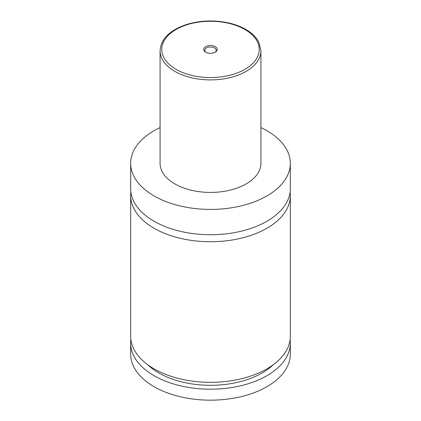 <?xml version="1.0" encoding="UTF-8"?>
<svg xmlns="http://www.w3.org/2000/svg" width="421" height="421" viewBox="0 0 421 421"><rect width="100%" height="100%" fill="white"/><g stroke="black" fill="none" stroke-linecap="round" stroke-linejoin="round"><path stroke-width="0.63" d="M260.925 127.579A79.837 46.094 180 0 1 266.956 130.726A79.837 46.094 180 0 1 290.337 163.316L290.337 188.64A79.837 46.094 180 0 1 241.054 231.224A79.837 46.094 180 0 1 154.044 221.23A79.837 46.094 180 0 1 130.663 188.64L130.663 163.316A79.837 46.094 180 0 1 160.075 127.579M290.106 192.139A79.837 46.094 180 0 1 290.337 195.639A79.837 46.094 180 0 1 241.054 238.223A79.837 46.094 180 0 1 154.044 228.229A79.837 46.094 180 0 1 130.663 195.639A79.837 46.094 180 0 1 130.894 192.139M205.716 52.172A6.768 3.905 0 0 0 215.284 52.172A6.768 3.905 0 0 0 215.284 46.647A6.768 3.905 0 0 0 205.716 46.647A6.768 3.905 0 0 0 205.716 52.172L205.716 52.172M214.878 52.388A5.715 3.3 0 0 0 216.215 50.267A5.715 3.3 0 0 0 214.542 47.936A5.715 3.3 0 0 0 208.311 47.22A5.715 3.3 0 0 0 204.785 50.267A5.715 3.3 0 0 0 206.122 52.388M260.925 50.783L260.925 163.316A50.425 29.112 180 0 1 229.798 190.213A50.425 29.112 180 0 1 174.847 183.903A50.425 29.112 180 0 1 160.075 163.316L160.075 50.783A50.425 29.112 180 0 0 174.847 71.37A50.425 29.112 180 0 0 229.798 77.68A50.425 29.112 180 0 0 260.925 50.783L258.799 42.153C256.242 37.206 251.911 32.964 245.806 29.428C240.444 26.349 234.239 24.086 227.187 22.623C213.226 19.913 199.707 20.529 186.635 24.481C169.784 30.128 160.933 38.895 160.075 50.783M290.337 163.316A79.837 46.094 180 0 1 241.054 205.901A79.837 46.094 180 0 1 154.044 195.912A79.837 46.094 180 0 1 130.663 163.316M290.337 195.639L290.337 336.237A79.837 46.094 180 0 1 241.054 378.821A79.837 46.094 180 0 1 154.044 368.833A79.837 46.094 180 0 1 130.663 336.237L130.663 195.639M273.376 364.644A73.117 42.211 180 0 1 147.624 364.644M290.116 339.668A79.837 46.094 180 0 1 290.337 343.099L290.337 354.077A79.837 46.094 180 0 1 241.054 396.661A79.837 46.094 180 0 1 154.044 386.673A79.837 46.094 180 0 1 130.663 354.077L130.663 343.099A79.837 46.094 180 0 1 130.884 339.668M290.337 343.099A79.837 46.094 180 0 1 241.054 385.683A79.837 46.094 180 0 1 154.044 375.69A79.837 46.094 180 0 1 130.663 343.099M176.036 69.307A48.741 28.144 0 0 0 244.964 69.307A48.741 28.144 0 0 0 244.964 29.512A48.741 28.144 0 0 0 176.036 29.512A48.741 28.144 0 0 0 176.036 69.307"/></g></svg>
